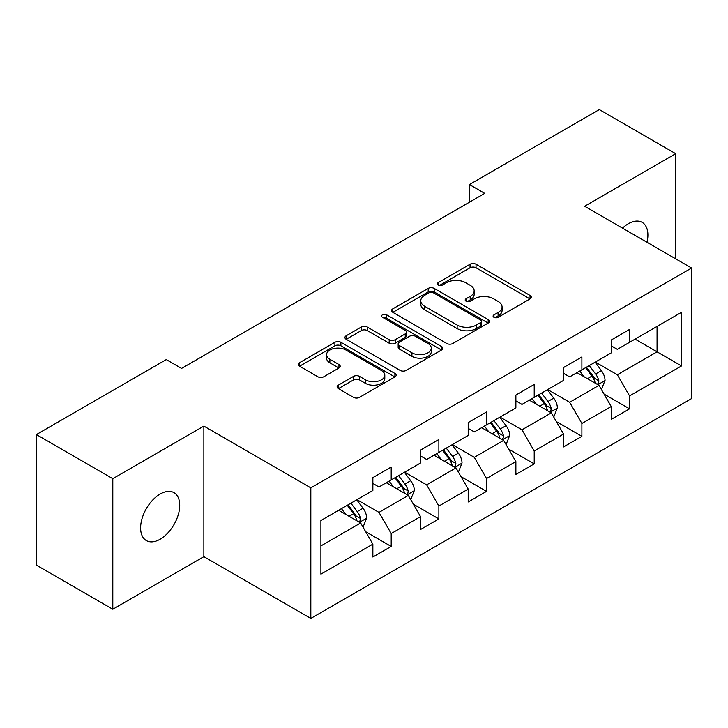 <?xml version="1.0" encoding="UTF-8"?>
<svg xmlns="http://www.w3.org/2000/svg" width="728" height="728" viewBox="0 0 728 728"><rect width="100%" height="100%" fill="white"/><g stroke="black" fill="none" stroke-linecap="round" stroke-linejoin="round"><path stroke-width="1.09" d="M493.966 317.299A2.967 1.711 0 0 0 498.161 317.299L530.039 298.899A4.241 2.448 0 0 0 531.276 297.161A4.241 2.448 0 0 0 530.039 295.431L476.039 264.255A4.241 2.448 0 0 0 470.042 264.255L438.174 282.655A2.967 1.711 0 0 0 437.3 283.875A2.967 1.711 0 0 0 438.174 285.085A2.967 1.711 0 0 0 442.369 285.085L446.491 282.701A13.577 7.835 0 0 1 465.692 282.701L470.197 285.303A13.577 7.835 0 0 1 474.165 290.845A13.577 7.835 0 0 1 470.197 296.387L466.066 298.762A2.967 1.711 0 0 0 465.201 299.972A2.967 1.711 0 0 0 466.066 301.192A2.967 1.711 0 0 0 470.27 301.192L474.392 298.808A13.577 7.835 0 0 1 493.593 298.808L498.089 301.401A13.577 7.835 0 0 1 502.065 306.943A13.577 7.835 0 0 1 498.089 312.485L493.966 314.869A2.967 1.711 0 0 0 493.093 316.079A2.967 1.711 0 0 0 493.966 317.299L493.966 314.869M160.169 539.202A27.664 15.971 120 0 0 178.233 514.823A27.664 15.971 120 0 0 173.992 492.665A27.664 15.971 120 0 0 160.169 494.03A27.664 15.971 120 0 0 142.097 518.409A27.664 15.971 120 0 0 146.337 540.567A27.664 15.971 120 0 0 160.169 539.202M647.01 242.278A27.664 15.971 120 0 0 642.169 222.368A27.664 15.971 120 0 0 628.346 223.733A27.664 15.971 120 0 0 622.513 228.128M338.356 385.139A4.241 2.448 0 0 0 337.119 386.868A4.241 2.448 0 0 0 338.356 388.606L353.508 397.351A4.241 2.448 0 0 0 359.505 397.351L394.904 376.913A4.241 2.448 0 0 0 396.141 375.184A4.241 2.448 0 0 0 394.904 373.446L340.904 342.278A4.241 2.448 0 0 0 334.907 342.278L299.517 362.708A4.241 2.448 0 0 0 298.271 364.446A4.241 2.448 0 0 0 299.517 366.175L317.808 376.74A4.241 2.448 0 0 0 323.814 376.74L338.957 367.995A4.241 2.448 0 0 0 340.204 366.266A4.241 2.448 0 0 0 338.957 364.528L329.884 359.295A11.348 6.552 0 0 1 326.563 354.663A11.348 6.552 0 0 1 333.57 348.603A11.348 6.552 0 0 1 345.936 350.022L381.481 370.552A11.348 6.552 0 0 1 384.803 375.184A11.348 6.552 0 0 1 377.796 381.235A11.348 6.552 0 0 1 365.429 379.816L359.505 376.394A4.241 2.448 0 0 0 353.508 376.394L338.356 385.139L338.356 388.606M203.867 426.108L112.804 478.678L36.4 434.571L36.4 565.137L112.804 609.245L203.867 556.665L310.829 618.418L310.829 487.86L203.867 426.108L203.867 556.665M675.711 258.84L675.711 153.69L584.639 206.27L691.6 268.022L310.829 487.86M675.711 153.69L599.308 109.582L469.433 184.566L469.433 202.211M36.4 434.571L166.275 359.587L181.554 368.414L484.712 193.384L469.433 184.566M446.792 343.489A4.241 2.448 0 0 0 452.798 343.489L488.188 323.05A4.241 2.448 0 0 0 489.434 321.321A4.241 2.448 0 0 0 488.188 319.592L434.197 288.415A4.241 2.448 0 0 0 428.201 288.415L392.801 308.854A4.241 2.448 0 0 0 391.555 310.583A4.241 2.448 0 0 0 392.801 312.312L446.792 343.489M383.638 317.936A2.967 1.711 0 0 1 386.65 318.354L386.65 314.824L441.55 346.519A4.241 2.448 0 0 1 442.788 348.248A4.241 2.448 0 0 1 441.55 349.986L406.151 370.416A4.241 2.448 0 0 1 400.154 370.416L346.155 339.248L346.155 335.781A4.241 2.448 0 0 0 344.917 337.51A4.241 2.448 0 0 0 346.155 339.248M346.155 335.781L361.306 327.036A4.241 2.448 0 0 1 367.303 327.036L389.198 339.676A4.241 2.448 0 0 0 395.204 339.676L405.25 333.879A4.241 2.448 0 0 0 406.497 332.15A4.241 2.448 0 0 0 405.25 330.412L382.455 317.253A2.967 1.711 0 0 1 381.581 316.043A2.967 1.711 0 0 1 383.419 314.46A2.967 1.711 0 0 1 386.65 314.824M310.829 618.418L691.6 398.58L691.6 268.022M365.684 531.704L391.2 546.437L391.2 533.551L420.538 516.616L420.538 529.493L438.875 518.909L438.875 506.033L468.204 489.089L468.204 501.974L486.541 491.391L486.541 478.505L515.879 461.57L515.879 474.447L534.216 463.863L534.216 450.987L563.554 434.043L563.554 446.928L581.89 436.336L581.89 423.459L611.229 406.524L611.229 419.401L629.565 408.817L629.565 395.932L681.517 365.938L681.517 312.303L657.065 326.417L657.065 351.824L681.517 365.938M391.2 546.437L372.863 557.02L372.863 544.144L320.911 574.137L320.911 520.502L372.863 490.499L372.863 477.623L391.2 467.039L391.2 479.916L420.538 462.981L420.538 450.095L438.875 439.512L438.875 452.397L468.204 435.453L468.204 422.577L486.541 411.993L486.541 424.87L515.879 407.935L515.879 395.049L534.216 384.466L534.216 397.342L563.554 380.407L563.554 367.531L581.89 356.938L581.89 369.824L611.229 352.88L611.229 340.003L629.565 329.42L629.565 342.296L681.517 312.303M386.304 482.737L408.308 495.44L378.979 512.385L356.975 499.681M372.863 483.447L378.979 486.977L391.2 479.916M378.979 512.385L391.2 533.551M408.308 495.44L420.538 516.616M433.979 455.218L455.983 467.922L426.644 484.857L404.641 472.154M420.538 455.919L426.644 459.45L438.875 452.397M426.644 484.857L438.875 506.033M455.983 467.922L468.204 489.089M481.654 427.691L503.658 440.394L474.319 457.339L452.316 444.635M468.204 428.401L474.319 431.931L486.541 424.87M474.319 457.339L486.541 478.505M503.658 440.394L515.879 461.57M529.329 400.173L551.333 412.876L521.994 429.811L499.99 417.108M515.879 400.873L521.994 404.404L534.216 397.342M521.994 429.811L534.216 450.987M551.333 412.876L563.554 434.043M577.004 372.645L599.008 385.349L569.669 402.284L547.665 389.58M563.554 373.355L569.669 376.876L581.89 369.824M569.669 402.284L581.89 423.459M599.008 385.349L611.229 406.524M635.062 339.121L657.065 351.824L617.344 374.765L595.34 362.062M611.229 345.827L617.344 349.358L629.565 342.296M617.344 374.765L629.565 395.932M112.804 478.678L112.804 609.245M320.911 545.909L360.642 522.968L338.638 510.264M360.642 522.968L372.863 544.144M604.049 394.085L629.565 408.817M556.374 421.603L581.89 436.336M508.699 449.131L534.216 463.863M461.024 476.658L486.541 491.391M413.358 504.176L438.875 518.909M495.149 317.717L498.089 316.016A13.577 7.835 0 0 0 502.065 310.474L502.065 306.943M474.165 290.845L474.165 294.367A13.577 7.835 0 0 1 470.197 299.909L467.258 301.61M529.975 298.926L476.039 267.786A4.241 2.448 0 0 0 470.042 267.786L439.357 285.503M488.133 323.086L434.197 291.946A4.241 2.448 0 0 0 428.201 291.946L392.856 312.348M480.689 322.531A2.967 1.711 0 0 0 481.563 321.321A2.967 1.711 0 0 0 480.689 320.111L433.296 292.747A2.967 1.711 0 0 0 429.101 292.747L424.752 295.259A13.577 7.835 0 0 0 420.775 300.8A13.577 7.835 0 0 0 424.752 306.342L457.148 325.043A13.577 7.835 0 0 0 476.34 325.043L480.689 322.531L480.689 326.062A2.967 1.711 0 0 0 481.563 324.852L481.563 321.321M420.775 300.8L420.775 304.331A13.577 7.835 0 0 0 424.752 309.873L424.752 306.342M480.689 326.062L476.34 328.574A13.577 7.835 0 0 1 457.148 328.574L424.752 309.873M346.209 339.275L361.306 330.567L361.306 327.036M406.497 332.15L406.497 335.672A4.241 2.448 0 0 1 405.25 337.41L395.204 343.207A4.241 2.448 0 0 1 389.198 343.207L367.303 330.567A4.241 2.448 0 0 0 361.306 330.567M386.65 318.354L441.486 350.013M411.921 352.798A11.348 6.552 0 0 0 424.288 354.218A11.348 6.552 0 0 0 431.295 348.166A11.348 6.552 0 0 0 427.973 343.534L415.451 336.3A4.241 2.448 0 0 0 409.445 336.3L399.399 342.105A4.241 2.448 0 0 0 398.161 343.834A4.241 2.448 0 0 0 399.399 345.563L411.921 352.798L411.921 356.329A11.348 6.552 0 0 0 424.288 357.748A11.348 6.552 0 0 0 431.295 351.697L431.295 348.166M398.161 343.834L398.161 347.365A4.241 2.448 0 0 0 399.399 349.094L399.399 345.563M411.921 356.329L399.399 349.094M384.803 375.184L384.803 378.706A11.348 6.552 0 0 1 377.796 384.766A11.348 6.552 0 0 1 365.429 383.347L359.505 379.925A4.241 2.448 0 0 0 353.508 379.925L338.411 388.634M326.563 354.663L326.563 358.185A11.348 6.552 0 0 0 329.884 362.817L329.884 359.295M338.902 368.031L329.884 362.817M394.849 376.949L340.904 345.809A4.241 2.448 0 0 0 334.907 345.809L299.572 366.211M601.419 389.535L605.05 380.371A11.457 6.616 -120 0 0 601.401 370.625L595.095 362.198M584.093 376.74L579.816 371.025M597.233 384.329L598.616 382.855L598.871 380.862A11.457 6.616 -120 0 0 595.595 373.974L589.289 365.556M586.413 367.212L593.411 376.549A5.833 3.367 60 0 1 594.476 378.323L598.871 380.862M585.621 367.667L591.928 376.094A11.457 6.616 60 0 1 595.204 382.983M553.744 417.053L557.384 407.898A11.457 6.616 -120 0 0 553.726 398.143L547.42 389.726M536.427 404.268L532.141 398.544M549.558 411.848L550.95 410.383L551.196 408.381A11.457 6.616 -120 0 0 547.92 401.492L541.614 393.075M538.747 394.731L545.736 404.076A5.833 3.367 60 0 1 546.801 405.842L551.196 408.381M537.947 395.195L544.253 403.612A11.457 6.616 60 0 1 547.529 410.501M506.069 444.581L509.709 435.417A11.457 6.616 -120 0 0 506.051 425.671L499.745 417.244M488.752 431.786L484.466 426.071M501.883 439.375L503.275 437.91L503.521 435.908A11.457 6.616 -120 0 0 500.245 429.019L493.939 420.602M491.072 422.258L498.07 431.595A5.833 3.367 60 0 1 499.126 433.369L503.521 435.908M490.272 422.713L496.578 431.14A11.457 6.616 60 0 1 499.854 438.029M458.403 472.099L462.034 462.944A11.457 6.616 -120 0 0 458.376 453.189L452.07 444.772M441.077 459.313L436.791 453.589M454.208 466.894L455.601 465.429L455.855 463.436A11.457 6.616 -120 0 0 452.57 456.547L446.264 448.12M443.398 449.777L450.395 459.122A5.833 3.367 60 0 1 451.451 460.897L455.855 463.436M442.597 450.241L448.903 458.658A11.457 6.616 60 0 1 452.188 465.547M410.729 499.626L414.359 490.472A11.457 6.616 -120 0 0 410.71 480.717L404.395 472.299M393.402 486.841L389.116 481.117M406.543 494.421L407.926 492.956L408.181 490.954A11.457 6.616 -120 0 0 404.904 484.065L398.589 475.648M395.723 477.304L402.721 486.65A5.833 3.367 60 0 1 403.785 488.415L408.181 490.954M394.922 477.768L401.237 486.186A11.457 6.616 60 0 1 404.513 493.074M363.054 527.154L366.685 517.99A11.457 6.616 -120 0 0 363.035 508.235L356.729 499.817M345.727 514.359L341.45 508.645M358.868 521.949L360.251 520.475L360.506 518.482A11.457 6.616 -120 0 0 357.23 511.593L350.923 503.175M348.048 504.832L355.046 514.168A5.833 3.367 60 0 1 356.11 515.943L360.506 518.482M347.256 505.287L353.562 513.713A11.457 6.616 60 0 1 356.838 520.602M498.089 316.016L498.089 312.485M466.066 301.192L466.066 298.762M470.197 299.909L470.197 296.387M438.174 285.085L438.174 282.655M470.042 267.786L470.042 264.255M476.039 267.786L476.039 264.255M530.039 298.899L530.039 295.431M392.801 312.312L392.801 308.854M428.201 291.946L428.201 288.415M434.197 291.946L434.197 288.415M488.188 323.05L488.188 319.592M457.148 328.574L457.148 325.043M476.34 328.574L476.34 325.043M367.303 330.567L367.303 327.036M389.198 343.207L389.198 339.676M395.204 343.207L395.204 339.676M405.25 337.41L405.25 333.879M441.55 349.986L441.55 346.519M353.508 379.925L353.508 376.394M359.505 379.925L359.505 376.394M365.429 383.347L365.429 379.816M338.957 367.995L338.957 364.528M299.517 366.175L299.517 362.708M334.907 345.809L334.907 342.278M340.904 345.809L340.904 342.278M394.904 376.913L394.904 373.446M597.87 384.693L604.977 380.598M595.595 373.974L601.401 370.625M587.451 378.678L591.928 376.094M550.204 412.221L557.302 408.117M547.92 401.492L553.726 398.143M539.776 406.197L544.253 403.612M502.529 439.739L509.636 435.644M500.245 429.019L506.051 425.671M492.101 433.724L496.578 431.14M454.854 467.267L461.962 463.163M452.57 456.547L458.376 453.189M444.426 461.252L448.903 458.658M407.18 494.794L414.287 490.69M404.904 484.065L410.71 480.717M396.751 488.77L401.237 486.186M359.505 522.313L366.612 518.218M357.23 511.593L363.035 508.235M349.076 516.298L353.562 513.713"/></g></svg>
